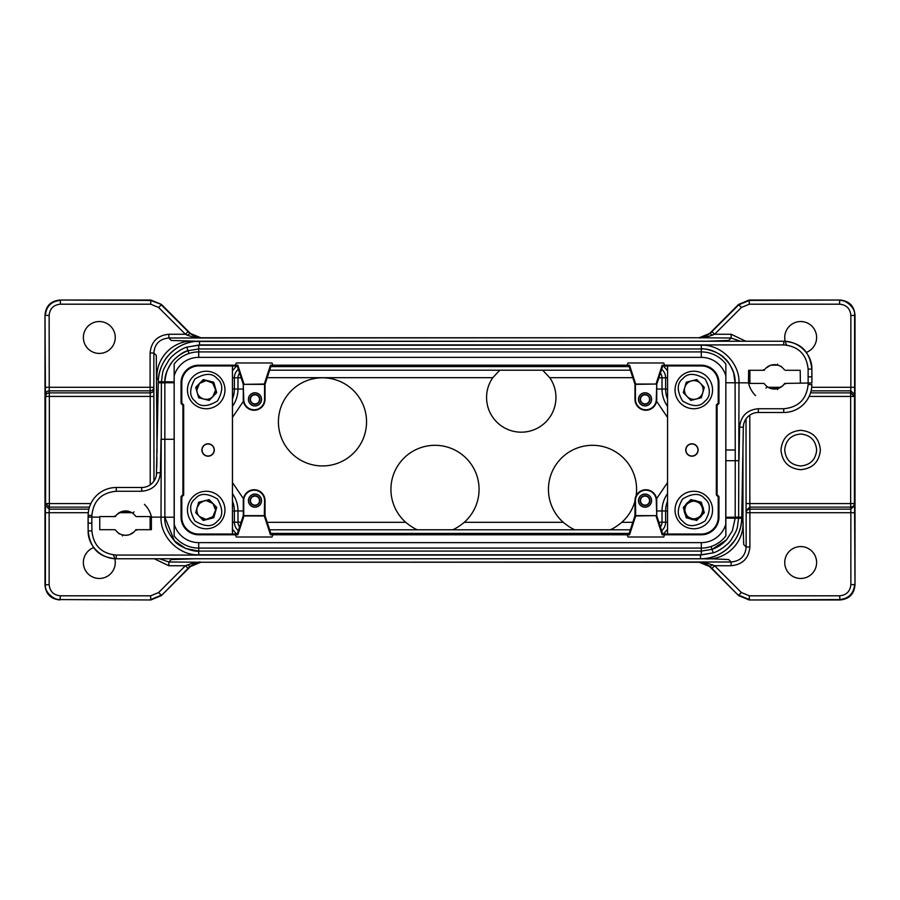 <?xml version="1.0" encoding="UTF-8"?>
<svg xmlns="http://www.w3.org/2000/svg" width="900" height="900" viewBox="0 0 900 900"><rect width="100%" height="100%" fill="white"/><g stroke="black" fill="none" stroke-linecap="round" stroke-linejoin="round"><path stroke-width="1.35" d="M111.071 529.695L99.765 529.695L99.765 516.566L115.301 516.566A12.195 12.195 0 0 1 135.529 516.094A1.125 1.125 0 0 0 136.451 516.566L151.391 516.566A26.629 26.629 0 0 0 144.428 504.326M706.871 403.425A18.754 18.754 0 0 1 676.418 397.035A18.754 18.754 0 0 1 693.799 371.228A18.754 18.754 0 0 1 706.871 403.425A18.754 18.754 0 0 0 693.799 371.228A18.754 18.754 0 0 0 680.726 376.537M193.129 496.575A18.754 18.754 0 0 1 223.583 502.965A18.754 18.754 0 0 1 206.201 528.773A18.754 18.754 0 0 1 193.129 496.575A18.754 18.754 0 0 0 206.201 528.773A18.754 18.754 0 0 0 219.274 523.462M193.14 403.436A18.754 18.754 0 0 1 206.213 371.239A18.754 18.754 0 0 1 223.583 397.046A18.754 18.754 0 0 1 193.14 403.436A18.754 18.754 0 0 0 223.583 397.046A18.754 18.754 0 0 0 219.285 376.549M680.726 523.462A18.754 18.754 0 0 1 693.799 491.265A18.754 18.754 0 0 1 711.18 517.072A18.754 18.754 0 0 1 680.726 523.462A18.754 18.754 0 0 0 711.18 517.072A18.754 18.754 0 0 0 706.871 496.564M778.567 388.327L782.966 385.571L784.71 383.423A12.195 12.195 0 0 1 764.482 383.895A1.125 1.125 0 0 0 763.56 383.423L748.631 383.423A26.629 26.629 0 0 0 755.584 395.662M693.799 399.341A9.36 9.36 0 0 1 684.439 389.981A9.36 9.36 0 0 1 693.799 380.632A9.36 9.36 0 0 1 703.148 389.981A9.36 9.36 0 0 1 693.799 399.341M196.852 510.019A9.36 9.36 0 0 1 206.201 500.659A9.36 9.36 0 0 1 215.561 510.019A9.36 9.36 0 0 1 206.201 519.368A9.36 9.36 0 0 1 196.852 510.019M206.213 399.341A9.36 9.36 0 0 1 196.852 389.993A9.36 9.36 0 0 1 206.213 380.632A9.36 9.36 0 0 1 215.561 389.993A9.36 9.36 0 0 1 206.213 399.341M693.799 519.368A9.36 9.36 0 0 1 684.439 510.007A9.36 9.36 0 0 1 693.799 500.659A9.36 9.36 0 0 1 703.159 510.007A9.36 9.36 0 0 1 693.799 519.368M640.159 399.364A4.871 4.871 0 0 1 645.041 394.481A4.871 4.871 0 0 1 649.913 399.364A4.871 4.871 0 0 1 645.041 404.235A4.871 4.871 0 0 1 640.159 399.364M649.575 399.364A4.534 4.534 0 0 0 645.041 394.83A4.534 4.534 0 0 0 640.508 399.364A4.534 4.534 0 0 0 645.041 403.897A4.534 4.534 0 0 0 649.575 399.364M250.099 399.364A4.871 4.871 0 0 1 254.97 394.481A4.871 4.871 0 0 1 259.852 399.364A4.871 4.871 0 0 1 254.97 404.235A4.871 4.871 0 0 1 250.099 399.364M259.504 399.364A4.534 4.534 0 0 0 254.97 394.83A4.534 4.534 0 0 0 250.447 399.364A4.534 4.534 0 0 0 254.97 403.897A4.534 4.534 0 0 0 259.504 399.364M250.099 500.625A4.871 4.871 0 0 1 254.97 495.754A4.871 4.871 0 0 1 259.852 500.625A4.871 4.871 0 0 1 254.97 505.507A4.871 4.871 0 0 1 250.099 500.625M259.504 500.625A4.534 4.534 0 0 0 254.97 496.091A4.534 4.534 0 0 0 250.447 500.625A4.534 4.534 0 0 0 254.97 505.159A4.534 4.534 0 0 0 259.504 500.625M640.159 500.625A4.871 4.871 0 0 1 645.041 495.754A4.871 4.871 0 0 1 649.913 500.625A4.871 4.871 0 0 1 645.041 505.507A4.871 4.871 0 0 1 640.159 500.625M649.575 500.625A4.534 4.534 0 0 0 645.041 496.091A4.534 4.534 0 0 0 640.508 500.625A4.534 4.534 0 0 0 645.041 505.159A4.534 4.534 0 0 0 649.575 500.625M645.041 405.923A6.559 6.559 0 0 1 638.471 399.364A6.559 6.559 0 0 1 645.041 392.794A6.559 6.559 0 0 1 651.6 399.364A6.559 6.559 0 0 1 645.041 405.923M645.041 392.906A6.458 6.458 0 0 0 638.584 399.364A6.458 6.458 0 0 0 645.041 405.821A6.458 6.458 0 0 0 651.499 399.364A6.458 6.458 0 0 0 645.041 392.906M254.97 405.923A6.559 6.559 0 0 1 248.411 399.364A6.559 6.559 0 0 1 254.97 392.794A6.559 6.559 0 0 1 261.54 399.364A6.559 6.559 0 0 1 254.97 405.923M254.97 392.906A6.458 6.458 0 0 0 248.513 399.364A6.458 6.458 0 0 0 254.97 405.821A6.458 6.458 0 0 0 261.439 399.364A6.458 6.458 0 0 0 254.97 392.906M254.97 507.195A6.559 6.559 0 0 1 248.411 500.625A6.559 6.559 0 0 1 254.97 494.066A6.559 6.559 0 0 1 261.54 500.625A6.559 6.559 0 0 1 254.97 507.195M254.97 494.168A6.458 6.458 0 0 0 248.513 500.625A6.458 6.458 0 0 0 254.97 507.082A6.458 6.458 0 0 0 261.439 500.625A6.458 6.458 0 0 0 254.97 494.168M645.041 507.195A6.559 6.559 0 0 1 638.471 500.625A6.559 6.559 0 0 1 645.041 494.066A6.559 6.559 0 0 1 651.6 500.625A6.559 6.559 0 0 1 645.041 507.195M645.041 494.168A6.458 6.458 0 0 0 638.584 500.625A6.458 6.458 0 0 0 645.041 507.082A6.458 6.458 0 0 0 651.499 500.625A6.458 6.458 0 0 0 645.041 494.168M271.024 534.004L265.028 515.632L243.743 515.632L243.731 500.625A10.418 10.418 0 0 1 254.149 490.207A10.418 10.418 0 0 1 264.566 500.625L264.319 515.947L270.461 534.78L271.024 534.004L628.988 534.004L634.984 515.632L634.984 500.625A10.879 10.879 0 0 1 645.863 489.746A10.879 10.879 0 0 1 656.741 500.625L656.741 515.632L662.738 534.004L667.541 534.004L667.575 365.951L667.541 534.004M270.461 534.78L272.88 534.78L272.002 537.007L236.295 537.007L235.417 534.791L237.836 534.78L237.274 534.004L243.27 515.632L243.27 500.625A10.879 10.879 0 0 1 254.149 489.746A10.879 10.879 0 0 1 265.028 500.625L265.028 515.632M272.88 534.791L629.55 534.78L635.692 515.947L635.445 500.625A10.418 10.418 0 0 1 645.863 490.207A10.418 10.418 0 0 1 656.28 500.625L656.741 515.632M208.091 456.188A6.188 6.188 0 0 1 201.904 449.989A6.188 6.188 0 0 1 208.091 443.801A6.188 6.188 0 0 1 214.279 449.989A6.188 6.188 0 0 1 208.091 456.188M208.091 443.97A6.03 6.03 0 0 0 202.061 449.989A6.03 6.03 0 0 0 208.091 456.019A6.03 6.03 0 0 0 214.121 449.989A6.03 6.03 0 0 0 208.091 443.97M691.92 456.188A6.188 6.188 0 0 1 685.732 449.989A6.188 6.188 0 0 1 691.92 443.801A6.188 6.188 0 0 1 698.107 449.989A6.188 6.188 0 0 1 691.92 456.188M691.92 443.97A6.03 6.03 0 0 0 685.901 449.989A6.03 6.03 0 0 0 691.92 456.019A6.03 6.03 0 0 0 697.95 449.989A6.03 6.03 0 0 0 691.92 443.97M629.55 365.209L627.131 365.209L628.009 362.981L663.716 362.981L664.594 365.209L662.175 365.209L662.738 365.985L656.741 384.356L656.741 399.364A10.879 10.879 0 0 1 645.863 410.243A10.879 10.879 0 0 1 634.984 399.364L634.984 384.356L635.692 384.041L629.55 365.209L628.988 365.985L271.024 365.985L265.028 384.356L265.028 399.364A10.879 10.879 0 0 1 254.149 410.243A10.879 10.879 0 0 1 243.27 399.364L243.27 384.356L237.274 365.985L237.836 365.209L235.417 365.209L236.295 362.981L272.002 362.981L272.88 365.209L270.461 365.209L271.024 365.985M174.15 382.736L164.846 382.793L164.903 381.735C166.162 366.581 173.857 356.243 188.01 350.707L198.709 348.964L198.72 345.206L701.303 345.206C720.956 344.34 739.834 363.15 738.99 382.86L738.619 517.14L741.758 517.196L743.321 427.23A15.008 15.008 0 0 1 758.329 412.493A15.008 15.008 0 0 0 743.591 424.654L743.321 427.23L739.575 427.162C740.835 415.946 747.09 409.804 758.329 408.735L783.742 408.735C798.457 407.329 806.58 399.274 808.121 384.57L811.867 384.604A28.125 28.125 0 0 1 783.742 412.493L758.329 412.493L758.329 408.735M725.861 460.71L735.244 460.71L735.188 518.254L732.33 530.865L726.604 539.752L712.024 549.36L701.303 551.092L198.72 551.092L185.771 548.539L174.42 540.832L164.857 517.174L161.021 517.129L161.393 382.849L158.254 382.793L158.276 381.757A41.254 41.254 0 0 1 199.53 341.224L783.742 341.224C796.084 342.371 809.269 346.759 811.867 369.113L811.89 382.961L784.71 383.423L785.351 383.996M800.685 434.025C790.976 434.97 785.655 440.303 784.71 450C785.655 459.697 790.976 465.03 800.685 465.975C810.383 465.03 815.704 459.697 816.66 450C815.704 440.303 810.383 434.97 800.685 434.025M811.721 387.281L850.86 387.281L850.86 315.439C850.196 308.599 846.439 304.853 839.61 304.189L749.329 304.189L741.375 307.485L738.551 304.436L709.268 333.821L738.551 304.436L749.16 300.037L840.004 300.037L749.329 300.431L738.72 304.83L711.934 331.605L714.589 334.26L731.137 334.26L745.729 341.224M738.63 595.643L709.673 566.674L738.562 595.564L711.934 568.395L714.589 565.74L741.375 592.515L749.329 595.811L839.61 595.811L840.004 599.962L749.16 599.962L839.61 599.569C848.666 598.624 853.673 593.617 854.606 584.561L850.86 584.561L850.86 512.719L854.606 512.707L854.516 505.598L850.77 509.152L850.86 512.719L749.891 512.707L749.891 509.152L850.77 509.152L850.658 503.561L854.415 503.561L854.516 505.598M786.679 345.094A15.941 15.941 0 0 1 800.685 321.536A15.941 15.941 0 0 1 806.209 352.429M800.685 469.688C788.726 468.529 782.156 461.959 780.986 450C782.156 438.041 788.726 431.471 800.685 430.312C812.644 431.471 819.202 438.041 820.373 450C819.202 461.959 812.644 468.529 800.685 469.688M99.315 353.419A15.941 15.941 0 0 1 83.374 337.478A15.941 15.941 0 0 1 99.315 321.536A15.941 15.941 0 0 1 115.256 337.478A15.941 15.941 0 0 1 99.315 353.419M161.449 304.436L190.328 333.326A3.004 3.004 0 0 1 190.732 333.821L161.438 304.436L150.671 300.431L59.996 300.037L150.84 300.037L161.438 304.436M88.29 512.719L49.14 512.719L49.23 509.152L45.484 505.598L45.394 512.707L49.14 512.719L49.14 584.561L45 584.955L45 315.045L45 584.955C45.821 594.101 50.816 599.096 59.996 599.962L59.94 599.962M634.984 501.176A44.066 44.066 0 0 1 621.821 522.304C617.175 526.095 613.294 528.581 610.155 529.774L574.886 529.774C571.759 528.581 567.866 526.095 563.231 522.304A44.066 44.066 0 0 1 592.526 445.309A44.066 44.066 0 0 1 636.131 495.776M492.772 377.696L499.804 370.226L542.722 370.226L549.754 377.696A34.695 34.695 0 0 1 521.257 432.18A34.695 34.695 0 0 1 492.772 377.696L267.199 377.696M322.481 465.941A44.066 44.066 0 0 1 278.415 421.875A44.066 44.066 0 0 1 322.481 377.798A44.066 44.066 0 0 1 366.548 421.875A44.066 44.066 0 0 1 322.481 465.941M417.364 529.774C414.225 528.581 410.344 526.095 405.709 522.304A44.066 44.066 0 0 1 434.993 445.309A44.066 44.066 0 0 1 464.287 522.304C459.652 526.095 455.76 528.581 452.632 529.774L417.364 529.774M190.328 566.685L161.438 595.564L189.99 566.46L195.716 562.826L200.498 561.994L194.513 562.511L185.411 565.74L188.066 568.395L161.393 595.62M800.685 578.464A15.941 15.941 0 0 1 784.744 562.523A15.941 15.941 0 0 1 800.685 546.581A15.941 15.941 0 0 1 816.626 562.523A15.941 15.941 0 0 1 800.685 578.464M113.321 554.895A15.941 15.941 0 0 1 99.315 578.464A15.941 15.941 0 0 1 93.802 547.56M725.861 382.759L748.485 382.86L748.631 370.294L764.168 370.294L763.515 369.72L764.1 370.294L761.535 370.294M129.713 534.6L134.1 531.844M135.394 530.347L135.855 529.695A12.195 12.195 0 0 1 135.529 530.168C133.043 533.498 129.724 535.219 125.584 535.32L128.993 534.836M151.391 516.566L151.391 529.695L135.855 529.695L136.496 530.269L135.911 529.695L138.476 529.695M771.019 388.553L777.847 388.553L777.544 389.632M800.381 382.871L800.19 370.294M788.94 370.294L800.246 370.294M793.226 370.294L792.158 370.294M782.561 367.774A12.195 12.195 0 0 0 781.47 366.907L780.491 366.277M748.631 383.423L748.485 382.86M760.849 370.294L756.023 370.294M748.778 370.294L764.1 370.294M808.121 384.57L808.121 369.079C806.58 354.386 798.446 346.331 783.742 344.914L199.53 344.914L186.784 347.141L198.72 345.206M764.617 369.641L764.168 370.294A12.195 12.195 0 0 1 764.482 369.821L763.56 370.294A1.125 1.125 0 0 0 764.482 369.821C766.969 366.491 770.288 364.77 774.439 364.669C778.579 364.77 781.898 366.491 784.384 369.821L784.406 369.844M784.384 383.895A1.125 1.125 0 0 1 785.306 383.423M740.419 341.224L731.137 338.006L728.707 340.447L706.759 341.224M768.386 387.439L767.396 386.809L765.99 388.103M777.544 364.072L777.847 365.152L771.019 365.152M770.299 365.389L765.911 368.145M781.02 366.188L781.459 366.896A1.125 1.125 0 0 0 781.47 366.907L780.716 366.368M808.189 376.796L811.935 376.853L811.89 382.961M199.53 344.914L199.53 341.224C184.309 340.245 159.255 353.554 158.276 381.757L158.254 382.793L158.276 381.757A41.254 41.254 0 0 1 199.53 341.224A41.254 41.254 0 0 0 158.276 381.757L161.404 381.757C163.159 369.956 161.618 372.465 168.638 360.529C171.585 355.286 182.081 348.233 186.784 347.141L188.989 353.486M749.891 546.986L746.145 546.986L746.145 512.707L749.891 512.707L749.891 546.986C748.789 558.382 742.534 564.626 731.137 565.74L714.589 565.74L705.488 562.511L699.502 561.994L731.137 561.994C740.363 561.105 745.357 556.11 746.145 546.986L743.704 544.545L742.961 520.74C744.851 542.048 726.278 560.767 704.891 558.81L192.881 558.765M727.594 548.606L734.445 540.934M749.779 415.159L749.835 507.116L746.077 510.671L746.021 418.905M106.785 529.695L107.854 529.695M117.45 532.215A12.195 12.195 0 0 0 118.541 533.081L119.52 533.711M174.15 439.279L161.021 439.279L160.436 472.826C159.176 484.043 152.921 490.185 141.683 491.254L116.269 491.254C101.554 492.66 93.431 500.715 91.89 515.419L91.823 523.192L88.076 523.136L88.121 517.061L99.63 517.151M139.162 529.695L143.989 529.695M151.234 529.695L135.911 529.695M114.705 529.695L115.627 530.168L114.705 529.695M91.823 523.192L91.89 530.91C93.431 545.602 101.565 553.658 116.269 555.075L700.492 555.075L713.227 552.847L701.303 554.783L198.72 554.783C179.055 555.649 160.178 536.827 161.021 517.129L151.526 517.118M135.529 530.168L136.451 529.695A1.125 1.125 0 0 0 135.529 530.168M122.468 535.916L122.164 534.836L125.584 535.32C121.433 535.219 118.114 533.498 115.627 530.168L115.605 530.145M115.627 516.094A1.125 1.125 0 0 1 114.705 516.566M131.636 512.55L132.615 513.18L134.021 511.875M160.436 472.826L156.69 472.759A15.008 15.008 0 0 1 141.683 487.496A15.008 15.008 0 0 0 156.42 475.335L158.254 382.826M119.002 533.801L118.552 533.092A1.125 1.125 0 0 0 118.541 533.081A1.125 1.125 0 0 1 118.564 533.104A1.125 1.125 0 0 0 118.541 533.081L119.295 533.621M700.492 555.075L700.492 558.765C715.702 559.744 740.756 546.435 741.735 518.22A41.254 41.254 0 0 1 700.492 558.765L116.269 558.765C103.927 557.618 90.742 553.219 88.144 530.876L88.144 515.385A28.125 28.125 0 0 1 116.269 487.496L141.683 487.496L141.683 491.254M741.735 518.22C741.859 540 722.261 559.26 700.481 558.765L700.492 558.765A41.254 41.254 0 0 0 741.735 518.22A41.254 41.254 0 0 1 700.492 558.765A41.254 41.254 0 0 0 741.735 518.22L741.758 517.196L741.735 518.22L738.607 518.231C736.852 530.033 738.394 527.524 731.374 539.46C728.426 544.702 717.941 551.756 713.227 552.847L712.058 549.349M121.444 511.661L117.056 514.418L115.301 516.566L114.66 515.993M128.993 511.425L122.164 511.425M735.244 517.14L738.619 517.14L738.607 518.231L735.199 518.141M158.389 379.26L157.039 379.26C155.149 357.952 173.722 339.233 195.109 341.19L171.315 340.47L168.862 338.006C159.638 338.895 154.643 343.89 153.855 353.014L153.855 387.293A3.746 3.555 -1.8 0 1 150.109 390.848L150.109 353.014C151.211 341.618 157.466 335.374 168.862 334.26L185.411 334.26L188.066 331.605L189.99 333.54L187.335 335.228L194.513 337.489L200.498 338.006L195.716 337.174L190.316 333.428C193.286 336.15 196.796 337.59 200.846 337.748L699.154 337.748C703.215 337.59 706.725 336.15 709.684 333.428L699.154 337.748L168.862 338.006L168.862 334.26M45.484 394.402C45.731 392.265 46.98 391.084 49.23 390.848L49.343 396.439L45.585 396.439L45.394 387.293L153.855 387.293L153.979 481.106M157.039 452.576L156.296 355.455L153.855 353.014L150.109 353.014M195.109 558.765L171.292 559.553L168.862 561.994L200.846 562.252C196.774 562.41 193.264 563.861 190.316 566.572L200.846 562.252L699.502 561.994L704.284 562.826L710.01 566.46L712.665 564.773M174.15 517.23L164.857 517.174L164.846 382.793L164.903 381.735L174.161 381.938M164.846 382.849L161.393 382.849L161.404 381.757L164.903 381.848M731.137 565.74L731.137 561.994L728.685 559.53L704.891 558.529M809.145 396.439L850.658 396.439L850.658 392.884L854.415 396.439L850.658 396.439L850.658 503.561L746.021 503.561M746.077 510.671L746.145 512.707A3.746 3.555 178.2 0 1 749.891 509.152L749.835 507.116L850.658 507.116A3.746 3.555 177 0 0 854.415 503.561L854.516 394.402L850.77 390.848L811.114 390.848M711.934 568.395L709.684 566.572C706.759 563.861 703.249 562.421 699.154 562.252L709.673 566.561M195.716 562.826L194.513 562.511M187.335 564.773L189.99 566.46L188.066 568.395M49.14 584.561C49.804 591.401 53.561 595.148 60.39 595.811L150.671 595.811L158.625 592.515L185.411 565.74L168.862 565.74L154.26 558.765M705.488 562.511L704.284 562.826M839.61 595.811C846.439 595.148 850.196 591.401 850.86 584.561M150.671 595.811L150.671 599.569L161.28 595.17L158.625 592.515M45.394 512.707L45.394 584.561C44.235 592.391 54.506 600.435 60.39 599.569L150.84 599.962L161.438 595.564M153.922 389.329C153.675 391.466 152.426 392.659 150.165 392.884L150.109 390.848L49.23 390.848L49.14 315.439L45.394 315.439C46.226 306.281 51.221 301.275 60.39 300.431L60.39 304.189C53.561 304.853 49.804 308.599 49.14 315.439M150.221 484.83L150.221 396.439L153.979 396.439M89.46 507.116L49.343 507.116L49.343 396.439L150.221 396.439L150.165 392.884L49.343 392.884A3.746 3.555 177 0 0 45.585 396.439L45.585 503.561L90.866 503.561M741.375 592.515L738.72 595.17L749.329 599.569L749.329 595.811M738.562 595.564L749.16 599.962L840.004 599.962C849.139 599.141 854.145 594.135 855 584.955L855 315.045C854.156 305.887 849.15 300.892 840.004 300.037L749.16 300.037L749.329 304.189M190.361 333.473L200.846 337.748M187.335 335.228L185.411 334.26L158.625 307.485L150.671 304.189L60.39 304.189M810.551 392.884L850.658 392.884L850.86 387.281L854.606 387.293L854.516 394.402M709.673 333.326L704.284 337.174L699.502 338.006L705.488 337.489L714.589 334.26L741.375 307.485M88.897 509.152L49.23 509.152L49.343 507.116L45.585 503.561L45.484 505.598M150.671 304.189L150.84 300.037L59.996 300.037C50.85 300.892 45.844 305.887 45 315.045L45 314.978M855 425.464L854.606 315.439C855.765 307.609 845.494 299.565 839.61 300.431L839.61 304.189M854.606 512.707L855 584.955L855 474.536M705.488 337.489L704.284 337.174M712.665 335.228L710.01 333.54L711.934 331.605M194.513 337.489L195.716 337.174M243.439 401.254L232.47 417.409M232.47 482.591L243.439 498.735M656.572 498.713L667.541 482.58M667.541 417.42L656.572 401.276M174.15 410.58L174.15 382.86M725.861 489.386L725.861 517.129M725.861 517.252L735.244 517.196L735.188 518.254L725.85 518.051M237.274 534.004L232.436 534.038L232.436 365.951L237.274 365.985M662.738 365.985L667.541 365.985M174.15 535.939L174.15 364.05A30.938 30.938 0 0 1 198.72 351.911L701.303 351.911A30.938 30.938 0 0 1 725.861 364.05L725.861 535.939A30.938 30.938 0 0 1 701.303 548.077L198.72 548.077A30.938 30.938 0 0 1 174.15 535.939L174.251 524.329A25.504 25.504 0 0 0 198.72 542.632L701.303 542.632A25.504 25.504 0 0 0 725.76 524.329L725.861 364.05M232.47 365.985L232.47 534.004M629.55 534.78L628.988 534.004M627.131 534.791L628.009 537.007L663.716 537.007L664.594 534.791L662.175 534.78L662.738 534.004M627.131 365.197L272.88 365.197M174.15 364.05L174.251 524.329M725.861 535.939L725.76 524.329M635.692 515.947L656.28 515.632L634.984 515.632M664.594 365.197L701.303 365.197A17.662 17.662 0 0 1 718.954 382.86L718.954 403.436L717.086 405.315L717.086 494.674L718.954 496.553L718.954 517.129A17.662 17.662 0 0 1 701.303 534.791L664.594 534.791M235.417 534.791L198.72 534.791A17.662 17.662 0 0 1 181.058 517.129L181.058 496.553L182.925 494.674L182.925 405.315L181.058 403.436L181.058 382.86A17.662 17.662 0 0 1 198.72 365.197L235.417 365.197M725.76 375.66A25.504 25.504 0 0 0 701.303 357.356L198.72 357.356A25.504 25.504 0 0 0 174.251 375.66M270.461 365.209L264.319 384.041L265.028 384.356M628.988 365.985L634.984 384.356M667.575 534.038L701.303 534.038A16.909 16.909 0 0 0 718.211 517.129L718.211 496.868L716.332 494.989L716.332 405L718.211 403.121L718.211 382.86A16.909 16.909 0 0 0 701.303 365.951L667.575 365.951M232.436 365.951L198.72 365.951A16.909 16.909 0 0 0 181.8 382.86L181.8 403.121L183.679 405L183.679 494.989L181.8 496.868L181.8 517.129A16.909 16.909 0 0 0 198.72 534.038L232.436 534.038M656.033 515.947L662.175 534.78M718.211 403.121L718.954 403.436M181.058 403.436L181.8 403.121M183.679 405L182.925 405.315M182.925 494.674L183.679 494.989M181.8 496.868L181.058 496.553M718.954 496.553L718.211 496.868M717.086 405.315L716.332 405M716.332 494.989L717.086 494.674M264.319 515.947L243.979 515.947L237.836 534.78M243.27 515.632L243.979 515.947M264.319 384.041L243.743 384.356L264.566 384.356L264.566 399.364A10.418 10.418 0 0 1 254.149 409.781A10.418 10.418 0 0 1 243.731 399.364L243.27 384.356M243.979 384.041L237.836 365.209M635.692 384.041L656.033 384.041L662.175 365.209M656.741 384.356L656.28 399.364A10.418 10.418 0 0 1 645.863 409.781A10.418 10.418 0 0 1 635.445 399.364L635.445 384.356L656.033 384.041M702.518 506.565C698.479 499.995 693.326 498.971 687.071 503.471C682.403 511.785 684.686 517.084 693.934 519.39C711.461 518.738 699.592 491.186 687.071 503.471C675.146 516.33 703.012 527.423 703.17 509.884C702.518 492.356 674.977 504.225 687.262 516.735C700.121 528.671 711.202 500.794 693.664 500.636C676.136 501.289 688.005 528.84 700.526 516.544C712.451 503.696 684.585 492.604 684.428 510.142C685.08 527.67 712.62 515.801 700.335 503.291M212.929 396.529L215.584 389.858L212.749 383.265M212.479 383.017L206.078 380.61L199.485 383.456L196.83 390.127L197.19 392.546M197.179 507.465L199.665 503.291L203.906 500.929L199.665 503.291L197.179 507.465M199.485 516.555L206.066 519.39L212.737 516.735M212.906 516.566L215.584 510.142L212.929 503.483L206.336 500.636L203.906 500.929M686.25 517.781L696.746 520.425L704.295 512.663L701.347 502.245L690.851 499.59L683.303 507.353L686.25 517.781M198.664 397.755L209.16 400.41L216.709 392.647L213.761 382.23L203.265 379.575L195.716 387.338L198.664 397.755M198.653 502.256L195.705 512.674L203.254 520.436L213.75 517.781L216.697 507.364L209.149 499.601L198.653 502.256M701.347 397.744L704.295 387.326L696.746 379.564L686.25 382.219L683.303 392.636L690.851 400.399L701.347 397.744M704.779 401.276C700.065 407.115 692.64 407.002 682.504 400.961C676.744 390.668 676.856 383.243 682.819 378.686C687.533 372.859 694.957 372.96 705.094 379.001C710.842 389.306 710.741 396.731 704.779 401.276M195.221 498.724C199.935 492.885 207.36 492.998 217.496 499.039C223.256 509.332 223.144 516.757 217.181 521.314C212.468 527.141 205.042 527.04 194.906 520.999C189.157 510.694 189.259 503.269 195.221 498.724M195.232 401.287C189.27 396.731 189.157 389.306 194.917 379.012C205.054 372.971 212.479 372.859 217.192 378.697C223.155 383.243 223.256 390.668 217.507 400.973C207.371 407.014 199.946 407.115 195.232 401.287M682.819 521.303C676.856 516.757 676.755 509.332 682.504 499.027C692.64 492.986 700.065 492.885 704.779 498.724C710.741 503.269 710.854 510.694 705.094 520.999C694.957 527.04 687.533 527.141 682.819 521.303M735.244 485.651L735.188 518.254L732.33 530.865L726.604 539.752C722.419 544.286 717.559 547.493 712.024 549.36L711.023 546.502M739.575 427.162L738.99 460.71L735.244 460.71L735.244 449.989L725.861 449.989M701.291 351.911L701.291 348.964C718.673 347.951 736.133 365.423 735.075 382.804M91.89 515.419L88.144 515.385A28.125 28.125 0 0 1 116.269 487.496L116.269 491.254M742.961 448.121L742.961 520.74L741.623 520.74M704.891 341.19L195.109 341.46M808.121 369.079L811.867 369.113L811.935 376.853L811.867 369.113C812.295 354.926 799.492 341.224 783.742 341.224L783.742 344.914M701.303 345.206L701.303 348.964M783.742 412.493L783.742 408.735M91.89 530.91L88.144 530.876L88.076 523.136L88.144 530.876C87.716 545.062 100.519 558.765 116.269 558.765L116.269 555.075M701.303 554.783L701.303 542.632M198.72 554.783L198.72 542.632M88.144 515.385L88.121 517.028M199.53 341.224A41.254 41.254 0 0 0 158.276 381.757A41.254 41.254 0 0 1 199.53 341.224L199.53 341.224C177.75 340.729 158.153 359.989 158.276 381.757M198.72 357.356L198.709 348.964L188.01 350.707C184.129 351.371 179.156 354.701 173.093 360.72C167.287 368.527 164.565 375.536 164.903 381.735M159.559 558.765L168.862 561.994L168.862 565.74M749.891 370.294L749.891 383.423M150.109 529.695L150.109 516.566M131.906 512.707L119.25 512.719M60.39 595.811L59.996 599.962M45.394 387.293L45 315.045M731.137 334.26L731.137 338.006L699.154 337.748M768.127 387.293L780.739 387.281M850.86 315.439L854.606 315.439L854.606 387.293M158.625 307.485L161.28 304.83L188.066 331.605M632.812 377.696L549.754 377.696M267.21 522.304L405.709 522.304M464.287 522.304L563.231 522.304M621.821 522.304L632.801 522.304M630.36 529.808L269.651 529.808M269.651 370.192L630.36 370.192M658.879 377.798L662.018 377.798L662.018 389.048L656.741 389.048M660.409 373.129A7.605 7.605 0 0 1 662.018 377.798L665.617 377.798L665.617 389.048L662.018 389.048A29.902 29.902 0 0 0 667.541 406.373M667.541 493.627A29.902 29.902 0 0 0 662.018 510.952L656.741 510.952M667.541 501.064A26.302 26.302 0 0 0 665.617 510.952L662.018 510.952L662.018 522.202L658.89 522.202M241.132 522.202L237.982 522.202L237.982 510.952L243.27 510.952M239.602 526.882A7.605 7.605 0 0 1 237.982 522.202L234.382 522.202L234.382 510.952L237.982 510.952A29.902 29.902 0 0 0 232.47 493.65M232.47 406.35A29.902 29.902 0 0 0 237.982 389.048L243.27 389.048M232.47 398.902A26.302 26.302 0 0 0 234.382 389.048L237.982 389.048L237.982 377.798L241.132 377.798M629.179 533.408L270.832 533.408M667.541 510.952L665.617 510.952L665.617 522.202L662.018 522.202A7.605 7.605 0 0 1 660.409 526.871M270.821 366.593L629.19 366.593M232.47 389.048L234.382 389.048L234.382 377.798L237.982 377.798A7.605 7.605 0 0 1 239.602 373.118M667.541 398.936A26.302 26.302 0 0 1 665.617 389.048L667.541 389.048M232.47 501.098A26.302 26.302 0 0 1 234.382 510.952L232.47 510.952M238.343 530.741A11.205 11.205 0 0 1 234.382 522.202L232.47 522.202M667.541 522.202L665.617 522.202A11.205 11.205 0 0 1 661.669 530.73M661.669 369.259A11.205 11.205 0 0 1 665.617 377.798L667.541 377.798M232.47 377.798L234.382 377.798A11.205 11.205 0 0 1 238.343 369.259M232.312 529.076L236.621 534.173M663.379 534.173L667.71 529.043M667.71 370.957L663.356 365.816M236.644 365.816L232.312 370.924M701.303 351.911L701.303 357.356M718.954 382.86L718.211 382.86M701.303 365.951L701.303 365.197M198.72 365.197L198.72 365.951M181.8 382.86L181.058 382.86M181.058 517.129L181.8 517.129M198.72 534.038L198.72 534.791M701.303 534.791L701.303 534.038M718.211 517.129L718.954 517.129M198.72 551.092C193.399 552.127 177.829 546.244 174.42 540.832C167.4 532.192 164.205 524.306 164.846 517.174M735.244 449.989L735.086 382.815L733.669 373.039C730.901 365.647 727.808 360.675 724.41 358.11C720.495 352.935 705.735 347.985 701.291 348.964L198.709 348.964M795.668 370.294L785.396 370.294M764.168 370.294L764.899 369.27M104.344 529.695L114.615 529.695M135.855 529.695L135.112 530.719M784.71 383.423L783.979 384.435M712.024 549.36L701.303 551.092M115.301 516.566L116.032 515.554M410.074 558.788L414.866 558.799M184.016 558.765L178.639 558.788M184.028 558.765L173.846 558.799M404.685 558.765L414.9 558.799M489.938 341.201L485.145 341.19M726.165 341.19L721.373 341.201M495.326 341.224L485.111 341.19M200.846 562.252L699.154 562.252M743.062 442.53L743.153 438.221M743.265 432.562L743.062 442.553M156.949 457.459L156.859 461.767M156.746 467.426L156.949 457.436"/></g></svg>
